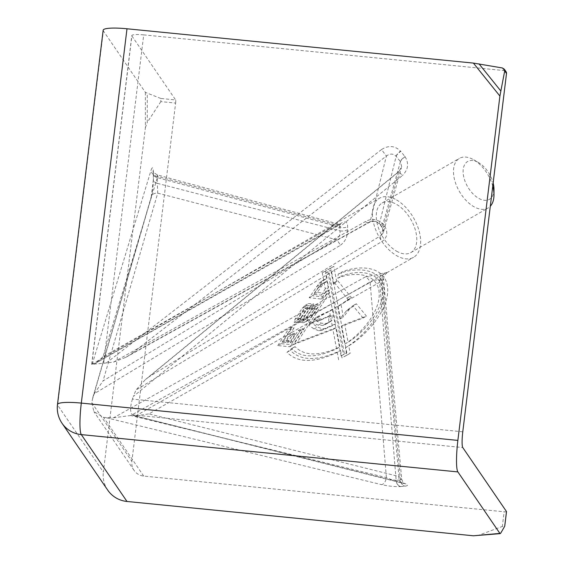 <?xml version="1.0" encoding="UTF-8"?>
<svg xmlns="http://www.w3.org/2000/svg" width="564" height="564" viewBox="0 0 564 564"><rect width="100%" height="100%" fill="white"/><g stroke="black" fill="none" stroke-linecap="round" stroke-linejoin="round"><path stroke-width="0.42" stroke-dasharray="2.82 2.11" d="M405.065 486.168C409.161 485.541 408.258 484.405 402.365 482.763A6.824 4.124 104.1 0 1 401.519 482.699A6.824 4.124 104.1 0 1 398.917 476.502L401.702 479.076L400.426 479.95A6.824 5.471 84.3 0 0 405.065 486.168L404.881 486.189A6.824 5.379 -95.1 0 1 400.334 479.964L396.154 480.338L379.452 279.927L375.018 280.012L370.132 282.402A6.824 3.856 -119.2 0 0 365.437 276.853L113.583 417.762L103.628 417.416L93.857 411.551L91.812 402.717L92.792 397.465L94.258 393.728L340.17 245.418A6.824 3.899 -121.2 0 0 335.636 239.481L103.022 380.961L157.723 193.128L157.3 183.328A6.824 3.807 -179.7 0 1 153.33 179.838L153.33 179.838A6.824 3.807 -179.7 0 1 153.429 179.211L153.429 178.957A6.824 3.941 0 0 0 153.33 179.62A6.824 3.941 0 0 0 157.3 183.201L157.3 177.618L339.944 227.193L339.042 224.232L157.448 174.946C153.972 172.894 152.541 171.562 153.154 170.962L153.33 173.825A6.824 4.068 179.7 0 1 153.429 173.127C153.26 167.191 152.477 166.204 151.082 170.159A6.824 5.548 -163.1 0 0 157.723 176.447L103.022 356.751L335.636 224.733A6.824 4.033 -119.5 0 0 339.077 225.057L339.077 225.057A6.824 4.033 -119.5 0 0 340.17 223.845C345.21 220.63 347.692 221.582 347.621 226.7L347.621 229.689C347.692 236.577 345.203 241.822 340.17 245.418M391.67 479.731L386.403 477.616L130.792 415.513L370.132 282.402L386.403 477.616A6.824 3.969 -76.3 0 1 381.497 484.624C388.504 486.168 394.842 486.817 400.503 486.577A6.824 5.287 85.4 0 1 396.055 480.345L391.67 479.731M400.426 161.607L382.145 227.017L383.513 231.79L383.337 232.699L381.194 235.414A6.824 3.927 -121.3 0 0 381.616 241.716C387.158 238.057 388.243 232.946 384.874 226.361L382.625 223.57C376.992 218.966 371.26 218.303 365.437 221.589A6.824 3.87 -119 0 0 369.342 222.378L369.342 222.378A6.824 3.87 -119 0 0 370.132 221.652L130.792 354.27L386.403 156.017C389.999 153.429 393.214 153.486 396.055 156.172L400.334 161.487A6.824 1.445 -38.8 0 1 404.881 156.496L405.065 156.729A6.824 1.445 142.6 0 0 400.426 161.607L401.646 166.486L398.917 171.583L148.952 376.858L381.194 235.414L398.847 171.456L402.365 175.538L133.33 396.471L136.002 389.999L381.616 241.716M396.055 156.172A6.824 1.438 139.8 0 1 400.503 151.06C394.842 145.611 388.504 145.124 381.497 149.58L386.403 156.017L370.132 221.652C373.171 220.383 376.273 221.053 379.452 223.668L396.154 156.284A6.824 1.445 141.2 0 1 400.701 151.293L404.881 156.496M339.422 224.409L335.636 224.733L157.723 176.447L157.448 174.946M153.429 179.211C153.26 186.282 152.477 192.543 151.082 197.985A6.824 5.436 16.2 0 1 151.251 196.744L153.33 179.838L153.33 174.043A6.824 3.941 180 0 0 157.3 177.618L157.405 175.002M396.534 251.163A28.658 16.546 -120 0 0 410.86 252.58A28.658 16.546 -120 0 0 415.252 229.618A28.658 16.546 -120 0 0 396.534 204.372A28.658 16.546 -120 0 0 382.202 202.948A28.658 16.546 -120 0 0 377.809 225.91A28.658 16.546 -120 0 0 396.534 251.163M492.753 186.162A28.658 16.546 -120 0 0 473.725 159.802A28.658 16.546 -120 0 0 459.392 158.385A28.658 16.546 -120 0 0 456.177 161.374A28.658 16.546 -120 0 0 473.725 206.6A28.658 16.546 -120 0 0 488.05 208.017A28.658 16.546 -120 0 0 490.306 206.22M473.725 159.802L478.547 162.587A21.834 12.605 60 0 1 493.14 183.018M493.986 189.328A21.834 12.605 60 0 1 491.914 197.047A21.834 12.605 60 0 1 470.827 191.4A21.834 12.605 60 0 1 465.18 163.786A21.834 12.605 60 0 1 478.547 162.587M396.534 199.917A34.115 19.698 60 0 1 418.819 229.978A34.115 19.698 60 0 1 413.588 257.311A34.115 19.698 60 0 1 396.534 255.619A34.115 19.698 60 0 1 374.249 225.558A34.115 19.698 60 0 1 379.473 198.225A34.115 19.698 60 0 1 396.534 199.917M381.497 149.58L106.392 362.948L113.583 362.102L365.437 221.589M462.776 431.812L132.427 399.086L133.33 396.471M132.427 399.086C130.023 407.187 130.023 412.439 132.427 414.843L134.161 415.731L136.002 415.76L381.616 275.408A6.824 4.04 -119.8 0 0 381.194 281.415L148.952 413.891L398.917 476.502L381.194 281.415C383.887 279.173 384.197 278.602 382.145 279.688L400.426 479.95M381.616 275.408C387.151 272.814 388.236 272.024 384.874 273.039L386.932 272.701L413.588 257.311M386.932 272.701L384.288 275.472L383.548 279.229L382.145 279.688A6.824 5.372 79.6 0 1 384.874 273.039L365.437 276.853M340.17 223.845L94.258 363.829L91.664 364.4M143.707 34.883A13.649 2.193 -173 0 0 131.793 35.617A13.649 2.193 -173 0 0 131.884 35.941L91.812 364.316L103.628 363.265L143.707 34.883L504.138 70.585A2.728 2.665 145.7 0 1 506.063 71.72M106.392 362.948L103.628 363.265M291.694 327.494L281.098 343.645L293.097 344.808L303.594 328.826L301.514 328.629L293.513 340.818L290.918 340.564L295.585 333.458L293.456 333.338L288.74 340.522L285.927 340.247L294.14 327.733L291.694 327.494L288.352 329.425L290.798 329.665L294.14 327.733M340.586 350.505L341.967 357.844L350.159 353.311L348.756 345.824C364.231 337.082 389.837 310.235 387.574 287.534C385.409 264.791 357.223 265.158 341.572 272.172L341.086 276.325C355.158 270.036 380.326 269.712 382.413 289.938C384.613 310.101 361.961 334.198 348.073 342.193L344.724 324.385L366.438 316.115L356.307 303.763L349.624 309.051L343.356 317.102L341.023 304.708L351.407 297.609L337.617 280.604L336.743 281.944L333.817 266.363L325.618 270.896L327.021 278.355L325.484 278.912L322.453 281.365L312.519 295.769L324.42 297.101L329.186 289.84L329.714 292.674L297.038 342.531L336.278 327.599L339.909 346.881C319.435 356.363 304.475 356.272 295.028 346.606L290.333 350.364C300.922 361.164 317.673 361.214 340.586 350.505L337.244 352.429C314.331 363.145 297.58 363.096 286.991 352.288L291.687 348.538C301.134 358.203 316.094 358.295 336.567 348.813L332.936 329.524L293.696 344.463L326.373 294.598L325.844 291.771L321.078 299.033L309.178 297.7L319.111 283.29L322.143 280.837L323.68 280.287L322.277 272.828L330.476 268.295L333.402 283.875L334.276 282.536L348.066 299.54L337.681 306.633L340.014 319.034L346.282 310.983L352.965 305.695L363.096 318.047L341.382 326.316L344.731 344.118C358.619 336.13 381.271 312.033 379.071 291.87C376.985 271.644 351.816 271.968 337.744 278.256L338.231 274.097L341.572 272.172M302.995 318.808L303.806 320.69L307.154 320.754L309.15 319.739L317.264 308L318.484 304.941L316.876 304.271L314.557 307.563L315.086 307.958L308.727 317.645L306.132 317.391L312.703 307.38L313.817 304.482L313.351 303.749L308.325 303.608L305.582 306.344L298.264 317.49L297.404 320.239L299.237 320.93L299.851 320.472L301.705 317.652L300.964 317.574L308.17 306.597L310.545 306.83L302.995 318.808L299.653 320.733L301.528 317.398L304.87 315.466M506.486 511.682A2.728 0.437 7 0 1 504.138 511.774L502.341 526.466L504.709 526.254M175.615 103.085A2.728 0.374 95.7 0 0 175.615 99.934L160.832 98.467L160.832 101.619L175.615 103.085L131.884 461.366A13.649 13.339 -34.3 0 0 143.707 476.065L504.138 511.774M131.884 35.941L175.615 99.934M160.832 98.467L145.385 92.39L103.36 30.886A27.291 4.385 7 0 1 103.163 30.244M145.385 92.39L145.385 127.725L103.36 472.068L57.669 405.213L103.36 30.886M160.832 101.619L147.26 122.423L147.26 93.483M500.712 533.177L479.005 535.116L502.341 526.466M479.005 535.116L475.917 535.8M107.724 490.13A27.291 26.67 145.7 0 1 103.36 472.068M145.385 127.725L147.26 122.423M92.799 397.472L151.251 196.744A6.824 5.436 16.2 0 1 157.723 193.128L335.636 239.481C339.07 237.712 340.508 234.814 339.944 230.789L157.3 183.328M94.258 393.728L103.022 380.961M103.022 356.751L95.697 363.209L94.258 363.829M347.621 229.689A6.824 3.8 176.4 0 1 339.944 230.789L339.944 227.193A6.824 4.068 3.7 0 0 347.621 226.7M113.583 362.102L125.772 357.343L130.792 354.27M148.952 376.858L145.477 379.53L136.002 389.999M382.625 223.57A6.824 1.805 -39.7 0 1 379.565 224.225L379.565 224.225A6.824 1.805 -39.7 0 1 379.452 223.668L382.145 227.017A6.824 1.072 142.1 0 0 382.117 227.405L382.117 227.405A6.824 1.072 142.1 0 0 384.874 226.361M134.169 415.731L404.325 483.581C403.831 484.081 402.957 482.58 401.702 479.076L383.548 279.229M136.002 415.76L148.952 413.891M130.792 415.513L113.583 417.762M382.145 279.688L379.452 279.927A6.824 5.372 -89.8 0 1 382.625 273.244M301.528 317.398L307.204 308.762L304.828 308.529L297.623 319.506L298.363 319.577L296.509 322.404L295.896 322.862L294.063 322.164L294.923 319.414L302.241 308.275L304.983 305.533L310.01 305.681L310.475 306.414L309.361 309.312L302.79 319.323L305.378 319.577L311.744 309.89L311.208 309.495L313.535 306.196L315.142 306.872L313.922 309.932L306.717 320.909L303.813 322.686L300.464 322.622L303.806 320.69M303.813 322.686L307.154 320.754M300.464 322.622L299.653 320.733M307.204 308.762L310.545 306.83M304.828 308.529L308.17 306.597M297.623 319.506L300.964 317.574M298.363 319.577L301.705 317.652M296.509 322.404L299.851 320.472M295.896 322.862L299.237 320.93M294.063 322.164L297.404 320.239M294.923 319.414L298.264 317.49M302.241 308.275L305.582 306.344M304.983 305.533L308.325 303.608M310.01 305.681L313.351 303.749M310.475 306.414L313.817 304.482M309.361 309.312L312.703 307.38M302.79 319.323L306.132 317.391M305.378 319.577L308.727 317.645M311.744 309.89L315.086 307.958M311.208 309.495L314.557 307.563M313.535 306.196L316.876 304.271M315.142 306.872L318.484 304.941M313.922 309.932L317.264 308M306.717 320.909L310.059 318.977M338.231 274.097C353.882 267.089 382.068 266.723 384.232 289.466C386.495 312.16 360.889 339.013 345.415 347.755L346.818 355.242L341.967 357.844M346.818 355.242L350.159 353.311M345.415 347.755L348.756 345.824M337.744 278.256L341.086 276.325M344.731 344.118L348.073 342.193M341.382 326.316L344.724 324.385M363.096 318.047L366.438 316.115M352.965 305.695L356.307 303.763M348.115 309.269L351.457 307.338M346.282 310.983L349.624 309.051M340.014 319.034L343.356 317.102M337.681 306.633L341.023 304.708M348.066 299.54L351.407 297.609M347.149 297.989L350.491 296.065M334.276 282.536L337.617 280.604M333.402 283.875L336.743 281.944M330.476 268.295L333.817 266.363M322.277 272.828L325.618 270.896M323.68 280.287L327.021 278.355M322.143 280.837L325.484 278.912M319.111 283.29L322.453 281.365M316.39 286.724L319.732 284.792M309.178 297.7L312.519 295.769M321.078 299.033L324.42 297.101M325.844 291.771L329.186 289.84M326.373 294.598L329.714 292.674M293.696 344.463L297.038 342.531M332.936 329.524L336.278 327.599M336.567 348.813L339.909 346.881M291.687 348.538L295.028 346.606M286.991 352.288L290.333 350.364M338.626 359.776L337.244 352.429M324.779 293.188L328.622 286.85L327.247 281.14L325.28 281.979L323.426 283.607L317.299 292.455L324.779 293.188L321.438 295.113L313.958 294.387L317.299 292.455M313.958 294.387L318.406 287.605L321.938 283.911L324.208 283.1L325.28 288.782L328.622 286.85M325.28 288.782L321.438 295.113M324.208 283.1L327.55 281.175M323.905 283.072L327.247 281.14M321.938 283.911L325.28 281.979M320.084 285.532L323.426 283.607M318.406 287.605L321.748 285.673M332.866 309.424L320.148 315.213L318.117 316.397L317.201 318.279L318.561 319.097L323.024 318.653L331.244 314.881L332.189 315.48L332.006 320.345L330.419 321.572L326.253 323.496L321.614 323.235L315.769 320.719L313.119 321.755L312.026 323.2L317.398 327.035L322.418 328.875L324.744 328.579L335.58 323.856L332.866 309.424L329.524 311.349L332.231 325.781L335.58 323.856M332.231 325.781L321.402 330.511L319.076 330.807L314.056 328.967L308.677 325.125L309.777 323.687L312.428 322.65L318.272 325.167L322.904 325.421L325.047 324.681L328.664 322.277L328.847 317.412L327.903 316.806L319.682 320.585L315.22 321.022L313.859 320.211L314.775 318.329L320.148 315.213M316.806 317.144L329.524 311.349M314.775 318.329L318.117 316.397M313.859 320.211L317.201 318.279M315.22 321.022L318.561 319.097M317.631 321.078L320.972 319.146M319.682 320.585L323.024 318.653M327.903 316.806L331.244 314.881M328.847 317.412L332.189 315.48M328.664 322.277L332.006 320.345M327.078 323.503L330.419 321.572M325.047 324.681L328.389 322.749M322.904 325.421L326.253 323.496M318.272 325.167L321.614 323.235M312.428 322.65L315.769 320.719M309.777 323.687L313.119 321.755M308.677 325.125L312.026 323.2M314.056 328.967L317.398 327.035M319.076 330.807L322.418 328.875M321.402 330.511L324.744 328.579M325.435 328.918L328.777 326.986M346.789 352.719L331.216 269.881L328.854 271.185L344.428 354.023L346.789 352.719L341.086 355.954L344.428 354.023M341.086 355.954L325.513 273.117L331.216 269.881M327.874 271.813L343.448 354.65M325.513 273.117L328.854 271.185M290.798 329.665L282.585 342.179L285.398 342.454L290.115 335.27L292.244 335.39L287.577 342.496L290.171 342.743L298.173 330.553L300.245 330.758L289.755 346.74L277.756 345.57L281.098 343.645M289.755 346.74L293.097 344.808M277.756 345.57L288.352 329.425M282.585 342.179L285.927 340.247M285.398 342.454L288.74 340.522M290.115 335.27L293.456 333.338M292.244 335.39L295.585 333.458M287.577 342.496L290.918 340.564M290.171 342.743L293.513 340.818M298.173 330.553L301.514 328.629M300.245 330.758L303.594 328.826M157.3 177.498A6.824 4.068 179.7 0 1 153.33 173.825L153.33 174.043A6.824 3.941 180 0 1 153.429 173.374L153.429 173.127M405.065 156.729C409.161 163.426 408.258 169.693 402.365 175.538M143.707 476.065L103.628 417.416M106.392 417.783L381.497 484.624M396.055 480.345L396.154 480.338A6.824 5.379 84.9 0 0 400.701 486.563L400.503 486.577M400.701 486.563L404.881 486.189M402.365 482.763L133.33 415.379M132.427 414.843L462.776 447.569M92.207 364.217L151.082 170.159M153.429 173.374L153.429 178.957M151.082 197.985L92.207 400.144M91.812 402.717L131.884 461.366M502.341 67.962L504.138 70.585M57.479 404.571A27.291 4.385 -173 0 0 57.669 405.213A27.291 26.67 145.7 0 0 62.04 423.275M125.772 357.343L369.342 222.378C373.579 220.75 376.985 221.363 379.565 224.225L382.117 227.405C383.499 229.781 383.901 231.543 383.344 232.692L401.427 167.564M410.86 252.58L488.05 208.017M91.692 364.372L379.473 198.225M382.202 202.948L459.392 158.385M134.07 470.397L93.857 411.551M91.664 364.393L131.793 35.617M339.042 224.232L340.614 224.331L95.69 363.209M145.477 379.53L398.847 171.456L401.427 167.557M308.515 320.148L305.173 322.079"/><path stroke-width="0.85" d="M490.306 206.22A28.658 16.546 -120 0 0 491.272 205.028A28.658 16.546 -120 0 0 493.986 194.897A28.658 16.546 -120 0 0 492.753 186.162M506.5 73.531L504.709 70.902L504.336 69.196L506.063 71.72A2.728 2.665 145.7 0 1 506.5 73.531L462.776 431.812A13.649 1.882 -84.3 0 0 462.776 447.569L506.5 511.562A2.728 0.437 7 0 1 506.521 511.626A2.728 0.437 7 0 1 506.486 511.682M126.992 501.474L473.4 535.786L499.901 533.417L457.876 471.913L81.308 434.611L126.992 501.474A27.291 26.67 145.7 0 1 107.724 490.13L62.04 423.275A27.291 26.67 145.7 0 0 81.308 434.611A27.291 3.765 -84.3 0 1 81.308 403.098L457.876 440.399A27.291 3.765 95.7 0 0 457.876 471.913M126.992 28.778L81.308 403.098A27.291 4.385 -173 0 0 57.479 404.571L103.163 30.244A27.291 4.385 7 0 1 126.992 28.778L473.4 63.09L502.341 67.962L504.336 69.196M504.709 70.902L499.901 96.063L457.876 440.399M500.712 533.177L499.901 533.417L500.712 533.177L504.709 526.254L506.5 511.562M500.233 533.629L473.4 535.786M493.14 183.018A21.834 12.605 60 0 1 493.986 189.328L493.986 194.897M499.901 96.063L473.4 63.09M479.005 63.845L500.712 90.853M57.479 404.571A27.291 27.291 0 0 0 62.04 423.275M504.745 526.141L506.521 511.626"/></g></svg>
